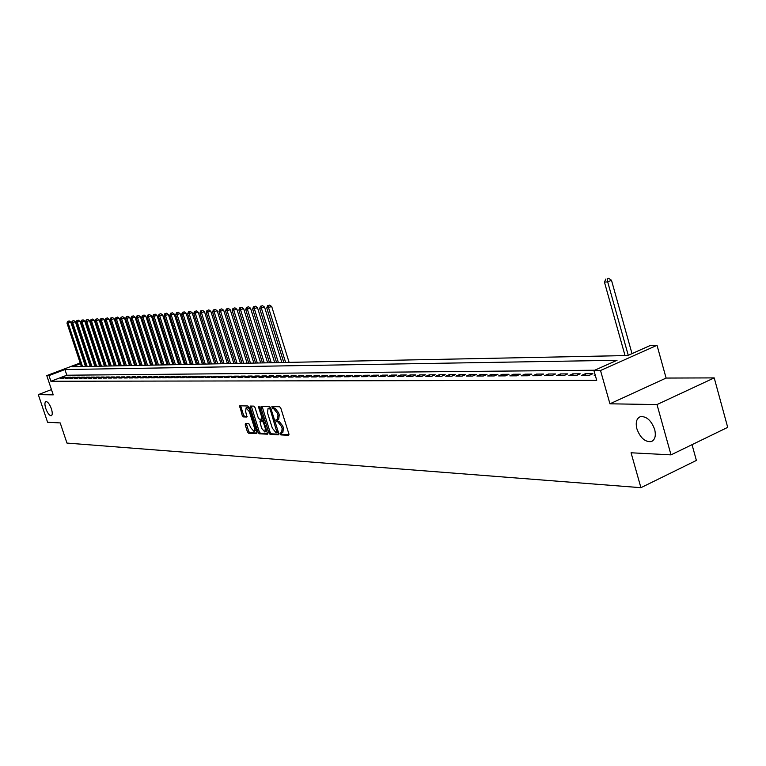<?xml version="1.0" encoding="UTF-8"?>
<svg xmlns="http://www.w3.org/2000/svg" width="766" height="766" viewBox="0 0 766 766"><rect width="100%" height="100%" fill="white"/><g stroke="black" fill="none" stroke-linecap="round" stroke-linejoin="round"><path stroke-width="1.15" d="M280.05 433.901L280.873 434.916L288.619 435.327L288.906 433.939L280.825 408.211L279.647 406.756L271.882 406.574L272.581 408.556L273.567 408.584L277.311 413.2L277.981 415.344L277.436 419.768L276.028 419.778L275.913 420.745L277.723 421.788L281.467 426.432L282.137 428.567L281.601 432.943L280.174 432.943L280.05 433.901M281.246 432.991L282.137 434.379L289.031 434.743M272.955 406.593L273.855 408.029L274.841 408.058L273.567 408.584M277.101 419.806L278.001 421.223L278.996 421.262L277.723 421.788M51.379 408.747C49.57 404.017 47.731 401.614 45.874 401.556C44.629 402.303 44.6 404.64 45.797 408.556C47.597 413.286 49.436 415.679 51.293 415.746C52.538 415.009 52.567 412.683 51.379 408.747M654.671 429.458C651.301 420.467 646.571 416.197 640.472 416.627C636.565 418.265 635.368 422.344 636.891 428.845C640.213 437.769 644.943 442.039 651.062 441.637C654.968 440.038 656.175 435.978 654.671 429.458M245.455 423.56L245.206 424.9L247.408 431.804L248.519 433.211L256.677 433.623L256.83 432.292L248.931 407.388L247.811 405.98L239.71 405.798L242.228 415.517L243.339 416.905L246.853 417.02L245.675 411.505L246.068 407.895L249.323 411.62L254.513 428.002L254.12 431.564L250.855 427.83L248.873 423.703L245.455 423.56M594.713 370.227L66.824 375.216L50.891 381.267L48.986 375.579L46.774 375.599L80.181 362.969M671.016 454.87L656.998 404.563L714.218 377.897L727.7 427.361L671.016 454.87L631.069 452.783L640.922 487.683L66.958 443.074L60.208 422.928L47.597 422.267L38.3 394.614L53.227 394.863L46.774 375.599M714.218 377.897L666.104 378.059L609.937 403.806L656.998 404.563M609.937 403.806L600.515 370.505L593.937 370.572L617.042 360.288L64.938 369.547L48.986 375.579M50.891 381.267L596.704 380.338L593.937 370.572M268.895 432.914L270.044 434.341L278.47 434.791L278.747 433.412L270.724 407.943L269.565 406.507L261.101 406.315L260.938 407.694L268.895 432.914L270.159 432.378L271.308 433.815L278.872 434.207M267.401 434.207L259.167 433.767L258.037 432.35L250.137 407.416L250.29 406.057L253.862 406.124L255.001 407.541L258.219 417.719L259.358 419.136L261.8 419.213L261.953 417.853L258.592 407.215L258.707 406.258L259.578 407.244L267.65 434.102M51.456 389.588L38.3 394.614M595.182 374.957L594.225 375.388L595.306 375.378M581.461 375.455L589.092 375.417L592.894 373.722L585.253 373.77L581.461 375.455M568.947 375.531L576.425 375.484L580.216 373.808L572.719 373.856L568.947 375.531M556.671 375.599L564.006 375.551L567.769 373.885L560.425 373.942L556.671 375.599M544.626 375.666L551.826 375.618L555.57 373.971L548.36 374.019L544.626 375.666M532.81 375.723L539.867 375.685L543.592 374.057L536.516 374.105L532.81 375.723M521.215 375.79L528.147 375.752L531.843 374.134L524.902 374.181L521.215 375.79M509.83 375.857L516.629 375.819L520.315 374.21L513.498 374.258L509.83 375.857M498.656 375.915L505.33 375.876L508.997 374.287L502.305 374.335L498.656 375.915M487.683 375.972L494.242 375.943L497.881 374.363L491.312 374.411L487.683 375.972M476.912 376.029L483.346 376.001L486.975 374.44L480.521 374.478L476.912 376.029M466.322 376.096L472.651 376.058L476.251 374.507L469.912 374.555L466.322 376.096M455.933 376.144L462.147 376.116L465.728 374.584L459.504 374.622L455.933 376.144M445.716 376.202L451.825 376.173L455.387 374.651L449.269 374.689L445.716 376.202M435.682 376.259L441.685 376.23L445.228 374.718L439.215 374.765L435.682 376.259M425.819 376.317L431.718 376.278L435.241 374.785L429.324 374.833L425.819 376.317M416.12 376.365L421.913 376.336L425.417 374.852L419.615 374.89L416.12 376.365M406.583 376.422L412.29 376.393L415.775 374.919L410.059 374.957L406.583 376.422M397.219 376.47L402.82 376.441L406.286 374.986L400.666 375.024L397.219 376.47M387.998 376.518L393.513 376.489L396.96 375.043L391.436 375.081L387.998 376.518M378.931 376.575L384.35 376.546L387.778 375.11L382.349 375.149L378.931 376.575M370.016 376.623L375.35 376.594L378.758 375.168L373.415 375.206L370.016 376.623M361.246 376.671L366.493 376.642L369.882 375.235L364.626 375.263L361.246 376.671M352.619 376.719L357.779 376.69L361.15 375.292L355.979 375.33L352.619 376.719M344.125 376.767L349.2 376.738L352.551 375.35L347.467 375.388L344.125 376.767M335.767 376.805L340.765 376.786L344.097 375.407L339.089 375.436L335.767 376.805M327.542 376.853L332.454 376.824L335.776 375.464L330.845 375.493L327.542 376.853M319.441 376.901L324.286 376.872L327.58 375.522L322.725 375.551L319.441 376.901M311.465 376.939L316.234 376.92L319.518 375.57L314.74 375.608L311.465 376.939M303.614 376.987L308.305 376.958L311.57 375.627L306.869 375.656L303.614 376.987M295.877 377.025L300.502 377.006L303.757 375.685L299.123 375.713L295.877 377.025M288.265 377.073L292.823 377.044L296.049 375.733L291.492 375.761L288.265 377.073M280.768 377.111L285.249 377.083L288.466 375.78L283.966 375.819L280.768 377.111M273.376 377.15L277.799 377.131L280.998 375.838L276.564 375.867L273.376 377.15M266.099 377.188L270.455 377.169L273.634 375.886L269.268 375.915L266.099 377.188M258.927 377.236L263.217 377.207L266.377 375.934L262.077 375.962L258.927 377.236M251.861 377.274L256.083 377.245L259.234 375.982L254.992 376.01L251.861 377.274M244.89 377.312L249.055 377.284L252.186 376.029L248.012 376.058L244.89 377.312M238.025 377.351L242.133 377.322L245.244 376.077L241.127 376.106L238.025 377.351M231.255 377.379L235.306 377.36L238.408 376.125L234.348 376.154L231.255 377.379M224.582 377.418L228.574 377.399L231.658 376.173L227.655 376.192L224.582 377.418M218.004 377.456L221.939 377.437L225.013 376.211L221.058 376.24L218.004 377.456M211.521 377.494L215.399 377.475L218.454 376.259L214.557 376.288L211.521 377.494M205.125 377.523L208.946 377.504L211.981 376.307L208.151 376.326L205.125 377.523M198.815 377.561L202.588 377.542L205.604 376.345L201.822 376.374L198.815 377.561M192.592 377.6L196.316 377.581L199.323 376.384L195.589 376.412L192.592 377.6M186.454 377.628L190.121 377.609L193.118 376.432L189.432 376.451L186.454 377.628M180.393 377.667L184.022 377.648L186.99 376.47L183.361 376.499L180.393 377.667M174.418 377.695L177.999 377.676L180.958 376.508L177.377 376.537L174.418 377.695M168.53 377.734L172.053 377.705L175.002 376.556L171.46 376.575L168.53 377.734M162.708 377.762L166.193 377.743L169.123 376.594L165.628 376.613L162.708 377.762M156.973 377.791L160.4 377.772L163.321 376.633L159.874 376.652L156.973 377.791M151.304 377.82L154.694 377.801L157.595 376.671L154.196 376.69L151.304 377.82M145.712 377.858L149.054 377.839L151.946 376.709L148.594 376.728L145.712 377.858M140.188 377.887L143.491 377.868L146.373 376.748L143.06 376.767L140.188 377.887M134.739 377.916L138.004 377.897L140.867 376.786L137.593 376.805L134.739 377.916M129.358 377.944L132.585 377.925L135.429 376.824L132.202 376.843L129.358 377.944M124.044 377.973L127.233 377.954L130.057 376.862L126.878 376.882L124.044 377.973M118.807 378.002L121.938 377.983L124.762 376.891L121.612 376.92L118.807 378.002M113.627 378.031L116.719 378.011L119.525 376.929L116.422 376.949L113.627 378.031M108.504 378.059L111.568 378.04L114.364 376.968L111.29 376.987L108.504 378.059M103.458 378.088L106.474 378.069L109.26 376.996L106.225 377.016L103.458 378.088M98.46 378.117L101.447 378.098L104.214 377.035L101.217 377.054L98.46 378.117M93.529 378.145L96.487 378.126L99.235 377.064L96.277 377.083L93.529 378.145M88.664 378.165L91.575 378.155L94.314 377.102L91.393 377.121L88.664 378.165M83.848 378.193L86.73 378.174L89.459 377.131L86.568 377.15L83.848 378.193M79.099 378.222L81.943 378.203L84.653 377.169L81.799 377.188L79.099 378.222M74.398 378.251L77.213 378.232L79.913 377.198L77.088 377.217L74.398 378.251M69.754 378.27L72.531 378.26L75.221 377.226L72.435 377.245L69.754 378.27M65.167 378.299L67.915 378.28L70.587 377.265L67.839 377.284L65.167 378.299M66.01 377.293L63.291 377.312L60.629 378.318L63.348 378.308L66.01 377.293M640.922 487.683L696.39 460.423L692.033 444.673M80.411 363.687L72.32 366.751L627.708 355.539L650.296 345.485L657.027 345.303L600.515 370.505M666.104 378.059L657.027 345.303M83.848 361.581L84.327 361.399M84.566 362.117L84.078 362.299M66.824 375.216L64.938 369.547M585.253 373.77L585.731 375.436M572.719 373.856L573.188 375.503M560.425 373.942L560.894 375.57M548.36 374.019L548.82 375.637M536.516 374.105L536.985 375.704M524.902 374.181L525.361 375.771M513.498 374.258L513.957 375.828M502.305 374.335L502.764 375.895M491.312 374.411L491.762 375.953M480.521 374.478L480.971 376.01M469.912 374.555L470.362 376.068M459.504 374.622L459.945 376.125M449.269 374.689L449.709 376.183M439.215 374.765L439.655 376.24M429.324 374.833L429.764 376.298M419.615 374.89L420.046 376.345M410.059 374.957L410.49 376.403M400.666 375.024L401.097 376.451M391.436 375.081L391.866 376.499M382.349 375.149L382.78 376.546M373.415 375.206L373.837 376.604M364.626 375.263L365.047 376.652M355.979 375.33L356.391 376.7M347.467 375.388L347.879 376.748M339.089 375.436L339.501 376.786M330.845 375.493L331.257 376.834M322.725 375.551L323.137 376.882M314.74 375.608L315.142 376.92M306.869 375.656L307.271 376.968M299.123 375.713L299.525 377.006M291.492 375.761L291.884 377.054M283.966 375.819L284.368 377.092M276.564 375.867L276.957 377.131M269.268 375.915L269.661 377.169M262.077 375.962L262.47 377.217M254.992 376.01L255.384 377.255M248.012 376.058L248.404 377.293M241.127 376.106L241.52 377.332M234.348 376.154L234.731 377.36M227.655 376.192L228.038 377.399M221.058 376.24L221.441 377.437M214.557 376.288L214.94 377.475M208.151 376.326L208.524 377.514M201.822 376.374L202.195 377.542M195.589 376.412L195.962 377.581M189.432 376.451L189.805 377.609M183.361 376.499L183.735 377.648M177.377 376.537L177.741 377.676M171.46 376.575L171.833 377.715M165.628 376.613L165.992 377.743M159.874 376.652L160.238 377.772M154.196 376.69L154.56 377.81M148.594 376.728L148.949 377.839M143.06 376.767L143.414 377.868M137.593 376.805L137.947 377.897M132.202 376.843L132.556 377.925M126.878 376.882L127.223 377.954M121.612 376.92L121.966 377.973M116.422 376.949L116.767 378.002M111.29 376.987L111.635 378.021M106.225 377.016L106.56 378.04M101.217 377.054L101.552 378.059M96.277 377.083L96.602 378.078M91.393 377.121L91.719 378.098M86.568 377.15L86.893 378.117M81.799 377.188L82.115 378.136M77.088 377.217L77.404 378.155M72.435 377.245L72.741 378.174M67.839 377.284L68.145 378.193M63.291 377.312L63.588 378.213M281.792 432.867L282.865 432.407L283.41 428.031L282.137 428.567M278.996 421.262L282.74 425.896L283.41 428.031M277.627 419.691L278.709 419.232L279.264 414.808L277.981 415.344M274.841 408.058L278.585 412.673L279.264 414.808M262.077 406.325L270.159 432.378M277.062 432.771L270.216 409.475L269.402 408.47L268.043 408.489L267.516 412.903L272.313 428.108L276.019 432.723L277.062 432.771M277.235 432.704L278.374 432.235M270.733 407.952L269.402 408.47M269.144 408.039L270.676 407.952M267.794 433.633L260.411 433.25L259.167 433.767M251.267 406.066L259.281 431.832L260.411 433.25M261.934 419.126L263.169 418.629M261.56 428.261L264.883 432.043L265.304 428.433L263.456 422.602L262.317 421.185L259.875 421.099L261.56 428.261M265.036 431.976L266.874 430.339M263.839 420.754L262.317 421.185M260.995 420.668L263.571 420.658M254.264 431.507L256.074 429.918M249.323 408.613L247.188 407.435M240.687 405.808L243.473 415L244.584 416.398L247.131 416.484M246.326 423.598L248.644 431.287L249.754 432.694L256.955 433.068M632.007 353.633L611.498 280.289L607.687 281.878L604.441 282.127L625.037 355.596M628.254 355.3L607.687 281.878L607.151 278.948L608.673 278.317L607.151 278.948M604.441 282.127L605.849 279.054M608.673 278.317L611.498 280.289M289.108 362.375L271.71 306.553L266.76 307.894L283.813 362.481M285.632 362.442L268.56 307.76L268.378 305.567L269.642 305.088L268.378 305.567M266.76 307.894L267.66 305.624M269.642 305.088L271.71 306.553M281.859 362.519L264.548 307.109L259.645 308.439L276.603 362.624M278.393 362.596L261.407 308.305L261.235 306.132L262.489 305.653L261.235 306.132M259.645 308.439L260.526 306.18M262.489 305.653L264.548 307.109M274.716 362.663L257.481 307.654L252.627 308.976L269.498 362.768M271.26 362.739L254.369 308.842L254.197 306.678L255.451 306.209L254.197 306.678M252.627 308.976L253.508 306.735M255.451 306.209L257.481 307.654M267.669 362.806L250.53 308.191L245.704 309.502L262.499 362.912M264.232 362.873L247.428 309.368L247.265 307.223L248.51 306.754L247.265 307.223M245.704 309.502L246.575 307.281M248.51 306.754L250.53 308.191M260.718 362.95L243.665 308.717L238.887 310.019L255.595 363.055M257.309 363.017L240.581 309.895L240.428 307.76L241.663 307.29L240.428 307.76M238.887 310.019L239.748 307.817M241.663 307.29L243.665 308.717M253.872 363.084L236.905 309.244L232.165 310.536L248.787 363.189M250.472 363.151L233.841 310.412L233.687 308.296L234.913 307.827L233.687 308.296M232.165 310.536L233.017 308.344M234.913 307.827L236.905 309.244M247.121 363.218L230.24 309.761L225.539 311.044L242.075 363.323M243.741 363.295L227.186 310.919L227.042 308.813L228.268 308.353L227.042 308.813M225.539 311.044L226.382 308.87M228.268 308.353L230.24 309.761M240.467 363.352L223.672 310.268L219.009 311.542L235.459 363.457M237.096 363.429L220.627 311.417L220.493 309.33L221.709 308.87L220.493 309.33M219.009 311.542L219.842 309.378M221.709 308.87L223.672 310.268M233.898 363.486L217.19 310.766L212.565 312.03L228.929 363.591M230.547 363.553L214.164 311.915L214.03 309.837L215.236 309.378L214.03 309.837M212.565 312.03L213.388 309.885M215.236 309.378L217.19 310.766M227.425 363.62L210.794 311.264L206.207 312.518L222.494 363.716M224.093 363.687L207.787 312.394L207.653 310.335L208.859 309.885L207.653 310.335M206.207 312.518L207.021 310.383M208.859 309.885L210.794 311.264M221.029 363.745L204.484 311.752L199.936 312.997L216.136 363.85M217.716 363.812L201.496 312.882L201.372 310.833L202.569 310.383L201.372 310.833M199.936 312.997L200.749 310.881M202.569 310.383L204.484 311.752M214.729 363.879L198.27 312.231L193.75 313.466L209.874 363.974M211.435 363.946L195.292 313.351L195.167 311.322L196.364 310.872L195.167 311.322M193.75 313.466L194.554 311.369M196.364 310.872L198.27 312.231M208.515 364.003L192.132 312.71L187.651 313.936L203.699 364.099M205.231 364.07L189.173 313.821L189.049 311.8L190.236 311.36L189.049 311.8M187.651 313.936L188.446 311.848M190.236 311.36L192.132 312.71M202.377 364.128L186.081 313.17L181.628 314.395L197.599 364.223M199.112 364.195L183.131 314.28L183.017 312.269L184.194 311.829L183.017 312.269M181.628 314.395L182.423 312.317M184.194 311.829L186.081 313.17M196.326 364.243L180.106 313.639L175.692 314.845L191.577 364.338M193.08 364.31L177.166 314.73L177.061 312.739L178.239 312.298L177.061 312.739M175.692 314.845L176.467 312.787M178.239 312.298L180.106 313.639M190.351 364.367L174.208 314.089L169.832 315.295L185.64 364.463M187.115 364.434L171.287 315.18L171.191 313.208L172.35 312.767L171.191 313.208M169.832 315.295L170.607 313.246M172.35 312.767L174.208 314.089M184.453 364.482L168.396 314.539L164.048 315.736L179.78 364.578M181.236 364.549L165.485 315.63L165.389 313.658L166.548 313.227L165.389 313.658M164.048 315.736L164.814 313.706M166.548 313.227L168.396 314.539M178.641 364.606L162.651 314.989L158.342 316.166L173.997 364.702M175.433 364.664L159.759 316.061L159.663 314.108L160.822 313.677L159.663 314.108M158.342 316.166L159.098 314.156M160.822 313.677L162.651 314.989M172.896 364.721L156.982 315.42L152.712 316.597L168.29 364.817M169.707 364.788L154.11 316.492L154.014 314.548L155.163 314.127L154.014 314.548M152.712 316.597L153.459 314.596M155.163 314.127L156.982 315.42M167.227 364.836L151.39 315.851L147.149 317.028L162.651 364.922M164.048 364.894L148.527 316.923L148.441 314.989L149.59 314.567L148.441 314.989M147.149 317.028L147.886 315.037M149.59 314.567L151.39 315.851M161.626 364.951L145.866 316.281L141.653 317.44L157.087 365.037M158.466 365.009L143.022 317.344L142.936 315.42L144.075 314.998L142.936 315.42M141.653 317.44L142.39 315.468M144.075 314.998L145.866 316.281M156.101 365.056L140.417 316.703L136.233 317.861L151.591 365.152M152.961 365.123L137.583 317.756L137.507 315.851L138.636 315.429L137.507 315.851M136.233 317.861L136.961 315.889M138.636 315.429L140.417 316.703M150.643 365.171L135.036 317.114L130.881 318.263L146.162 365.258M147.512 365.229L132.212 318.168L132.135 316.272L133.265 315.851L132.135 316.272M130.881 318.263L131.599 316.31M133.265 315.851L135.036 317.114M145.253 365.277L129.722 317.526L125.595 318.666L140.81 365.363M142.141 365.344L126.907 318.57L126.84 316.684L127.96 316.272L126.84 316.684M125.595 318.666L126.313 316.731M127.96 316.272L129.722 317.526M139.929 365.382L124.465 317.938L120.377 319.068L135.515 365.478M136.836 365.449L121.679 318.972L121.603 317.095L122.723 316.684L121.603 317.095M120.377 319.068L121.085 317.143M122.723 316.684L124.465 317.938M134.672 365.487L119.285 318.34L115.226 319.46L130.287 365.583M131.589 365.554L116.509 319.365L116.442 317.507L117.552 317.095L116.442 317.507M115.226 319.46L115.925 317.545M117.552 317.095L119.285 318.34M129.483 365.593L114.163 318.733L110.132 319.853L125.126 365.688M126.409 365.66L111.396 319.757L111.338 317.909L112.439 317.497L111.338 317.909M110.132 319.853L110.831 317.947M112.439 317.497L114.163 318.733M124.351 365.698L109.107 319.125L105.105 320.236L120.032 365.784M121.296 365.765L106.35 320.14L106.292 318.302L107.393 317.9L106.292 318.302M105.105 320.236L105.794 318.34M107.393 317.9L109.107 319.125M119.285 365.803L104.109 319.508L100.135 320.609L114.986 365.889M116.241 365.861L101.371 320.523L101.313 318.694L102.414 318.292L101.313 318.694M100.135 320.609L100.815 318.733M102.414 318.292L104.109 319.508M114.278 365.899L99.178 319.891L95.223 320.992L110.017 365.985M111.252 365.966L96.449 320.897L96.392 319.077L97.483 318.675L96.392 319.077M95.223 320.992L95.903 319.116M97.483 318.675L99.178 319.891M109.337 366.004L94.304 320.265L90.378 321.356L105.095 366.091M106.321 366.062L91.585 321.27L91.537 319.46L92.619 319.058L91.537 319.46M90.378 321.356L91.049 319.499M92.619 319.058L94.304 320.265M104.444 366.1L89.488 320.638L85.591 321.72L100.241 366.186M101.447 366.158L86.778 321.634L86.73 319.843L87.812 319.441L86.73 319.843M85.591 321.72L86.252 319.872M87.812 319.441L89.488 320.638M99.618 366.196L84.72 321.011L80.851 322.084L95.434 366.282M96.631 366.263L82.029 321.998L81.991 320.207L83.063 319.815L81.991 320.207M80.851 322.084L81.512 320.245M83.063 319.815L84.72 321.011M94.84 366.292L80.018 321.375L76.179 322.438L90.694 366.378M91.872 366.359L77.337 322.352L77.299 320.581L78.371 320.188L77.299 320.581M76.179 322.438L76.83 320.619M78.371 320.188L80.018 321.375M90.129 366.387L75.374 321.73L71.554 322.792L86.003 366.474M87.171 366.445L72.703 322.706L72.665 320.944L73.728 320.552L72.665 320.944M71.554 322.792L72.205 320.983M73.728 320.552L75.374 321.73M85.466 366.483L70.778 322.084L66.987 323.147L81.368 366.569M82.527 366.541L68.117 323.06L68.088 321.308L69.141 320.916L68.088 321.308M66.987 323.147L67.628 321.337M69.141 320.916L70.778 322.084M282.137 434.379L280.873 434.916M273.855 408.029L272.581 408.556M278.001 421.223L276.727 421.75M282.74 425.896L281.467 426.432M278.585 412.673L277.311 413.2M262.202 407.167L260.938 407.694M271.308 433.815L270.044 434.341M278.125 431.44L277.254 431.813M271.097 409.111L270.216 409.475M269.642 407.924L268.368 408.45M259.281 431.832L258.037 432.35M251.392 406.899L250.137 407.416M262.815 417.499L261.953 417.853M259.425 406.87L258.592 407.215M266.156 428.079L265.304 428.433M264.318 422.248L263.456 422.602M261.235 420.563L259.971 421.089M255.356 427.648L254.513 428.002M250.166 411.275L249.323 411.62M244.584 416.398L243.339 416.905M243.473 415L242.228 415.517M240.811 406.631L239.566 407.139M249.754 432.694L248.519 433.211M248.644 431.287L247.408 431.804M246.451 424.383L245.206 424.9M652.575 440.919L651.062 441.637M278.374 432.244L277.177 432.752M269.316 407.962L268.043 408.489M263.064 418.686L261.857 419.194M261.129 420.582L259.875 421.099M247.322 407.388L246.068 407.895"/></g></svg>
